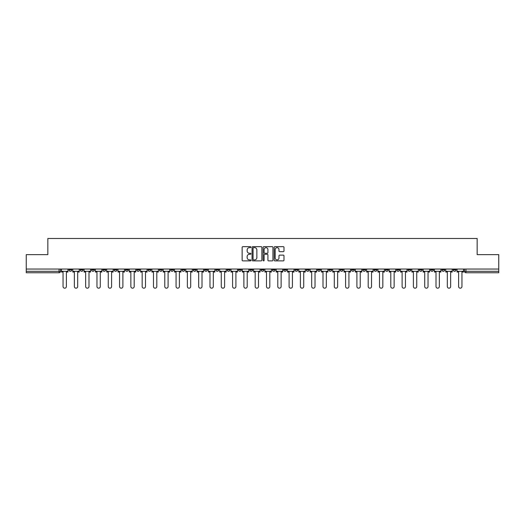 <?xml version="1.0" encoding="UTF-8"?>
<svg xmlns="http://www.w3.org/2000/svg" width="525" height="525" viewBox="0 0 525 525"><rect width="100%" height="100%" fill="white"/><g stroke="black" fill="none" stroke-linecap="round" stroke-linejoin="round"><path stroke-width="0.79" d="M250.911 247.157A0.499 0.499 0 0 0 250.412 246.658L242.858 246.658A0.709 0.709 0 0 0 242.143 247.367L242.143 260.17A0.709 0.709 0 0 0 242.858 260.879L250.412 260.879A0.499 0.499 0 0 0 250.911 260.38A0.499 0.499 0 0 0 250.412 259.888L249.434 259.888A2.277 2.277 0 0 1 247.157 257.611L247.157 256.541A2.277 2.277 0 0 1 249.434 254.271L250.412 254.271A0.499 0.499 0 0 0 250.911 253.772A0.499 0.499 0 0 0 250.412 253.273L249.434 253.273A2.277 2.277 0 0 1 247.157 250.996L247.157 249.933A2.277 2.277 0 0 1 249.434 247.656L250.412 247.656A0.499 0.499 0 0 0 250.911 247.157M441.879 269.056L441.879 269.857L444.78 269.857A1.45 1.45 0 0 1 443.33 271.3A1.45 1.45 0 0 1 441.879 269.857L441.879 269.056M374.069 269.056L374.069 269.857L376.97 269.857A1.45 1.45 0 0 1 375.519 271.3A1.45 1.45 0 0 1 374.069 269.857L374.069 269.056M362.768 269.056L362.768 269.857L365.663 269.857A1.45 1.45 0 0 1 364.219 271.3A1.45 1.45 0 0 1 362.768 269.857L362.768 269.056M294.958 269.056L294.958 269.857L297.852 269.857A1.45 1.45 0 0 1 296.408 271.3A1.45 1.45 0 0 1 294.958 269.857L294.958 269.056M283.658 269.056L283.658 269.857L286.552 269.857A1.45 1.45 0 0 1 285.101 271.3A1.45 1.45 0 0 1 283.658 269.857L283.658 269.056M272.35 269.056L272.35 269.857L275.251 269.857A1.45 1.45 0 0 1 273.801 271.3A1.45 1.45 0 0 1 272.35 269.857L272.35 269.056M249.749 269.056L249.749 269.857L252.65 269.857A1.45 1.45 0 0 1 251.199 271.3A1.45 1.45 0 0 1 249.749 269.857L249.749 269.056M227.148 269.857L227.148 269.056L227.148 269.857A1.45 1.45 0 0 0 228.592 271.3A1.45 1.45 0 0 1 227.148 269.857L230.042 269.857A1.45 1.45 0 0 1 228.592 271.3A1.45 1.45 0 0 0 230.042 269.857L230.042 269.056L230.042 269.857M215.847 269.857L215.847 269.056L215.847 269.857A1.45 1.45 0 0 0 217.291 271.3A1.45 1.45 0 0 1 215.847 269.857L218.741 269.857A1.45 1.45 0 0 1 217.291 271.3M204.54 269.857L204.54 269.056L204.54 269.857A1.45 1.45 0 0 0 205.99 271.3A1.45 1.45 0 0 1 204.54 269.857L207.441 269.857A1.45 1.45 0 0 1 205.99 271.3A1.45 1.45 0 0 0 207.441 269.857L207.441 269.056L207.441 269.857M193.239 269.056L193.239 269.857L196.14 269.857A1.45 1.45 0 0 1 194.69 271.3A1.45 1.45 0 0 1 193.239 269.857L193.239 269.056M181.939 269.056L181.939 269.857L184.839 269.857A1.45 1.45 0 0 1 183.389 271.3A1.45 1.45 0 0 1 181.939 269.857L181.939 269.056M170.638 269.056L170.638 269.857L173.532 269.857A1.45 1.45 0 0 1 172.088 271.3A1.45 1.45 0 0 1 170.638 269.857L170.638 269.056M159.338 269.857L159.338 269.056L159.338 269.857A1.45 1.45 0 0 0 160.781 271.3A1.45 1.45 0 0 1 159.338 269.857L162.232 269.857A1.45 1.45 0 0 1 160.781 271.3M136.73 269.857L136.73 269.056L136.73 269.857A1.45 1.45 0 0 0 138.18 271.3A1.45 1.45 0 0 1 136.73 269.857L139.63 269.857A1.45 1.45 0 0 1 138.18 271.3A1.45 1.45 0 0 0 139.63 269.857L139.63 269.056L139.63 269.857M125.429 269.857L125.429 269.056L125.429 269.857A1.45 1.45 0 0 0 126.879 271.3A1.45 1.45 0 0 1 125.429 269.857L128.33 269.857A1.45 1.45 0 0 1 126.879 271.3A1.45 1.45 0 0 0 128.33 269.857L128.33 269.056L128.33 269.857M114.128 269.857L114.128 269.056L114.128 269.857A1.45 1.45 0 0 0 115.579 271.3A1.45 1.45 0 0 1 114.128 269.857L117.029 269.857A1.45 1.45 0 0 1 115.579 271.3A1.45 1.45 0 0 0 117.029 269.857L117.029 269.056L117.029 269.857M102.828 269.857L102.828 269.056L102.828 269.857A1.45 1.45 0 0 0 104.278 271.3A1.45 1.45 0 0 1 102.828 269.857L105.722 269.857A1.45 1.45 0 0 1 104.278 271.3M91.527 269.857L91.527 269.056L91.527 269.857A1.45 1.45 0 0 0 92.971 271.3A1.45 1.45 0 0 1 91.527 269.857L94.421 269.857A1.45 1.45 0 0 1 92.971 271.3A1.45 1.45 0 0 0 94.421 269.857L94.421 269.056L94.421 269.857M80.22 269.857L80.22 269.056L80.22 269.857A1.45 1.45 0 0 0 81.67 271.3A1.45 1.45 0 0 1 80.22 269.857L83.121 269.857A1.45 1.45 0 0 1 81.67 271.3A1.45 1.45 0 0 0 83.121 269.857L83.121 269.056L83.121 269.857M283.283 251.672A0.709 0.709 0 0 0 283.992 250.963L283.992 247.367A0.709 0.709 0 0 0 283.283 246.658L274.89 246.658A0.709 0.709 0 0 0 274.181 247.367L274.181 260.17A0.709 0.709 0 0 0 274.89 260.879L283.283 260.879A0.709 0.709 0 0 0 283.992 260.17L283.992 255.832A0.709 0.709 0 0 0 283.283 255.124L279.694 255.124A0.709 0.709 0 0 0 278.978 255.832L278.978 257.985A1.903 1.903 0 0 1 277.075 259.888A1.903 1.903 0 0 1 275.179 257.985L275.179 249.559A1.903 1.903 0 0 1 277.075 247.656A1.903 1.903 0 0 1 278.978 249.559L278.978 250.963A0.709 0.709 0 0 0 279.694 251.672L283.283 251.672M26.25 269.056L26.25 254.638L47.841 254.638L47.841 238.481L477.159 238.481L477.159 254.638L498.75 254.638L498.75 269.056L26.25 269.056L26.25 271.3L60.519 271.3L60.519 269.056L60.519 271.3A1.45 1.45 0 0 1 59.069 272.751L26.25 272.751L26.25 271.3M261.877 247.367A0.709 0.709 0 0 0 261.168 246.658L252.774 246.658A0.709 0.709 0 0 0 252.066 247.367L252.066 260.17A0.709 0.709 0 0 0 252.774 260.879L261.168 260.879A0.709 0.709 0 0 0 261.877 260.17L261.877 247.367M263.832 246.658L272.226 246.658A0.709 0.709 0 0 1 272.934 247.367L272.934 260.17A0.709 0.709 0 0 1 272.226 260.879L268.636 260.879A0.709 0.709 0 0 1 267.921 260.17L267.921 254.979A0.709 0.709 0 0 0 267.212 254.271L264.83 254.271A0.709 0.709 0 0 0 264.121 254.979L264.121 260.38A0.499 0.499 0 0 1 263.622 260.879A0.499 0.499 0 0 1 263.123 260.38L263.123 247.367A0.709 0.709 0 0 1 263.832 246.658M464.481 269.056L464.481 271.3L498.75 271.3L498.75 272.751L465.931 272.751A1.45 1.45 0 0 1 464.481 271.3A1.45 1.45 0 0 0 465.931 272.751L465.931 269.056M498.75 269.056L498.75 271.3M456.081 269.056L456.081 269.857A1.45 1.45 0 0 1 454.63 271.3A1.45 1.45 0 0 1 453.18 269.857L456.081 269.857M453.18 269.056L453.18 269.857M444.78 269.056L444.78 269.857A1.45 1.45 0 0 1 443.33 271.3M433.473 269.056L433.473 269.857A1.45 1.45 0 0 1 432.029 271.3A1.45 1.45 0 0 1 430.579 269.857L433.473 269.857M430.579 269.056L430.579 269.857M422.172 269.056L422.172 269.857A1.45 1.45 0 0 1 420.722 271.3A1.45 1.45 0 0 1 419.278 269.857L422.172 269.857M419.278 269.056L419.278 269.857M410.872 269.056L410.872 269.857A1.45 1.45 0 0 1 409.421 271.3A1.45 1.45 0 0 1 407.971 269.857A1.45 1.45 0 0 0 409.421 271.3M407.971 269.056L407.971 269.857L410.872 269.857M399.571 269.056L399.571 269.857A1.45 1.45 0 0 1 398.121 271.3A1.45 1.45 0 0 1 396.67 269.857L399.571 269.857M396.67 269.056L396.67 269.857M388.27 269.056L388.27 269.857A1.45 1.45 0 0 1 386.82 271.3A1.45 1.45 0 0 1 385.37 269.857L388.27 269.857M385.37 269.056L385.37 269.857M376.97 269.056L376.97 269.857M365.663 269.056L365.663 269.857L365.663 269.056M354.362 269.056L354.362 269.857A1.45 1.45 0 0 1 352.912 271.3A1.45 1.45 0 0 1 351.468 269.857L354.362 269.857M351.468 269.056L351.468 269.857M343.061 269.056L343.061 269.857A1.45 1.45 0 0 1 341.611 271.3A1.45 1.45 0 0 1 340.161 269.857L343.061 269.857M340.161 269.056L340.161 269.857M331.761 269.056L331.761 269.857A1.45 1.45 0 0 1 330.31 271.3A1.45 1.45 0 0 1 328.86 269.857L331.761 269.857M328.86 269.056L328.86 269.857M320.46 269.056L320.46 269.857A1.45 1.45 0 0 1 319.01 271.3A1.45 1.45 0 0 1 317.559 269.857L320.46 269.857M317.559 269.056L317.559 269.857M309.153 269.056L309.153 269.857A1.45 1.45 0 0 1 307.709 271.3A1.45 1.45 0 0 1 306.259 269.857L309.153 269.857M306.259 269.056L306.259 269.857M297.852 269.056L297.852 269.857A1.45 1.45 0 0 1 296.408 271.3M286.552 269.056L286.552 269.857M275.251 269.857L275.251 269.056L275.251 269.857A1.45 1.45 0 0 1 273.801 271.3M263.95 269.056L263.95 269.857A1.45 1.45 0 0 1 262.5 271.3A1.45 1.45 0 0 1 261.05 269.857A1.45 1.45 0 0 0 262.5 271.3A1.45 1.45 0 0 0 263.95 269.857L261.05 269.857L261.05 269.056M252.65 269.857L252.65 269.056L252.65 269.857A1.45 1.45 0 0 1 251.199 271.3M241.343 269.056L241.343 269.857A1.45 1.45 0 0 1 239.899 271.3A1.45 1.45 0 0 1 238.448 269.857A1.45 1.45 0 0 0 239.899 271.3M238.448 269.056L238.448 269.857L241.343 269.857M218.741 269.056L218.741 269.857L218.741 269.056M196.14 269.857L196.14 269.056L196.14 269.857A1.45 1.45 0 0 1 194.69 271.3M184.839 269.857L184.839 269.056L184.839 269.857A1.45 1.45 0 0 1 183.389 271.3M173.532 269.857L173.532 269.056L173.532 269.857A1.45 1.45 0 0 1 172.088 271.3M162.232 269.056L162.232 269.857L162.232 269.056M150.931 269.857L150.931 269.056L150.931 269.857A1.45 1.45 0 0 1 149.481 271.3A1.45 1.45 0 0 1 148.03 269.857L150.931 269.857A1.45 1.45 0 0 1 149.481 271.3M148.03 269.056L148.03 269.857M105.722 269.056L105.722 269.857L105.722 269.056M71.82 269.056L71.82 269.857A1.45 1.45 0 0 1 70.37 271.3A1.45 1.45 0 0 1 68.919 269.857A1.45 1.45 0 0 0 70.37 271.3A1.45 1.45 0 0 0 71.82 269.857L71.82 269.056M68.919 269.056L68.919 269.857L71.82 269.857M59.069 269.056L59.069 272.751A1.45 1.45 0 0 0 60.519 271.3M253.555 247.656A0.499 0.499 0 0 0 253.063 248.154L253.063 259.389A0.499 0.499 0 0 0 253.555 259.888L254.586 259.888A2.277 2.277 0 0 0 256.863 257.611L256.863 249.933A2.277 2.277 0 0 0 254.586 247.656L253.555 247.656M267.921 249.592A1.903 1.903 0 0 0 266.017 247.688A1.903 1.903 0 0 0 264.121 249.592L264.121 252.564A0.709 0.709 0 0 0 264.83 253.273L267.212 253.273A0.709 0.709 0 0 0 267.921 252.564L267.921 249.592M61.497 271.3L61.497 272.029L63.053 272.029L63.053 286.519A1.667 1.667 149.7 0 0 64.719 288.186A1.667 1.667 149.7 0 0 66.386 286.519L66.386 272.029L67.942 272.029L67.942 271.3L61.497 271.3L61.497 269.056M67.942 271.3L67.942 269.056M72.798 271.3L72.798 272.029L74.353 272.029L74.353 286.519A1.667 1.667 149.7 0 0 76.02 288.186A1.667 1.667 149.7 0 0 77.687 286.519L77.687 272.029L79.242 272.029L79.242 271.3L72.798 271.3L72.798 269.056M79.242 271.3L79.242 269.056M84.098 271.3L84.098 272.029L85.654 272.029L85.654 286.519A1.667 1.667 149.7 0 0 87.321 288.186A1.667 1.667 149.7 0 0 88.987 286.519L88.987 272.029L90.549 272.029L90.549 271.3L84.098 271.3L84.098 269.056M90.549 271.3L90.549 269.056M95.399 271.3L95.399 272.029L96.961 272.029L96.961 286.519A1.667 1.667 149.7 0 0 98.628 288.186A1.667 1.667 149.7 0 0 100.288 286.519L100.288 272.029L101.85 272.029L101.85 271.3L95.399 271.3L95.399 269.056M101.85 271.3L101.85 269.056M106.7 271.3L106.7 272.029L108.262 272.029L108.262 286.519A1.667 1.667 149.7 0 0 109.928 288.186A1.667 1.667 149.7 0 0 111.595 286.519L111.595 272.029L113.151 272.029L113.151 271.3L106.7 271.3L106.7 269.056M113.151 271.3L113.151 269.056M118.007 271.3L118.007 272.029L119.562 272.029L119.562 286.519A1.667 1.667 149.7 0 0 121.229 288.186A1.667 1.667 149.7 0 0 122.896 286.519L122.896 272.029L124.451 272.029L124.451 271.3L118.007 271.3L118.007 269.056M124.451 271.3L124.451 269.056M129.308 271.3L129.308 272.029L130.863 272.029L130.863 286.519A1.667 1.667 149.7 0 0 132.53 288.186A1.667 1.667 149.7 0 0 134.197 286.519L134.197 272.029L135.752 272.029L135.752 271.3L129.308 271.3L129.308 269.056M135.752 271.3L135.752 269.056M140.608 271.3L140.608 272.029L142.163 272.029L142.163 286.519A1.667 1.667 149.7 0 0 143.83 288.186A1.667 1.667 149.7 0 0 145.497 286.519L145.497 272.029L147.053 272.029L147.053 271.3L140.608 271.3L140.608 269.056M147.053 271.3L147.053 269.056M151.909 271.3L151.909 272.029L153.464 272.029L153.464 286.519A1.667 1.667 149.7 0 0 155.131 288.186A1.667 1.667 149.7 0 0 156.798 286.519L156.798 272.029L158.36 272.029L158.36 271.3L151.909 271.3L151.909 269.056M158.36 271.3L158.36 269.056M163.209 271.3L163.209 272.029L164.771 272.029L164.771 286.519A1.667 1.667 149.7 0 0 166.438 288.186A1.667 1.667 149.7 0 0 168.098 286.519L168.098 272.029L169.66 272.029L169.66 271.3L163.209 271.3L163.209 269.056M169.66 271.3L169.66 269.056M174.51 271.3L174.51 272.029L176.072 272.029L176.072 286.519A1.667 1.667 149.7 0 0 177.739 288.186A1.667 1.667 149.7 0 0 179.406 286.519L179.406 272.029L180.961 272.029L180.961 271.3L174.51 271.3L174.51 269.056M180.961 271.3L180.961 269.056M185.817 271.3L185.817 272.029L187.373 272.029L187.373 286.519A1.667 1.667 149.7 0 0 189.039 288.186A1.667 1.667 149.7 0 0 190.706 286.519L190.706 272.029L192.262 272.029L192.262 271.3L185.817 271.3L185.817 269.056M192.262 271.3L192.262 269.056M197.118 271.3L197.118 272.029L198.673 272.029L198.673 286.519A1.667 1.667 149.7 0 0 200.34 288.186A1.667 1.667 149.7 0 0 202.007 286.519L202.007 272.029L203.562 272.029L203.562 271.3L197.118 271.3L197.118 269.056M203.562 271.3L203.562 269.056M208.418 271.3L208.418 272.029L209.974 272.029L209.974 286.519A1.667 1.667 149.7 0 0 211.641 288.186A1.667 1.667 149.7 0 0 213.308 286.519L213.308 272.029L214.863 272.029L214.863 271.3L208.418 271.3L208.418 269.056M214.863 271.3L214.863 269.056M219.719 271.3L219.719 272.029L221.274 272.029L221.274 286.519A1.667 1.667 149.7 0 0 222.941 288.186A1.667 1.667 149.7 0 0 224.608 286.519L224.608 272.029L226.17 272.029L226.17 271.3L219.719 271.3L219.719 269.056M226.17 271.3L226.17 269.056M231.02 271.3L231.02 272.029L232.582 272.029L232.582 286.519A1.667 1.667 149.7 0 0 234.248 288.186A1.667 1.667 149.7 0 0 235.909 286.519L235.909 272.029L237.471 272.029L237.471 271.3L231.02 271.3L231.02 269.056M237.471 271.3L237.471 269.056M242.32 271.3L242.32 272.029L243.882 272.029L243.882 286.519A1.667 1.667 149.7 0 0 245.549 288.186A1.667 1.667 149.7 0 0 247.216 286.519L247.216 272.029L248.771 272.029L248.771 271.3L242.32 271.3L242.32 269.056M248.771 271.3L248.771 269.056M253.627 271.3L253.627 272.029L255.183 272.029L255.183 286.519A1.667 1.667 149.7 0 0 256.85 288.186A1.667 1.667 149.7 0 0 258.517 286.519L258.517 272.029L260.072 272.029L260.072 271.3L253.627 271.3L253.627 269.056M260.072 271.3L260.072 269.056M264.928 271.3L264.928 272.029L266.483 272.029L266.483 286.519A1.667 1.667 149.7 0 0 268.15 288.186A1.667 1.667 149.7 0 0 269.817 286.519L269.817 272.029L271.373 272.029L271.373 271.3L264.928 271.3L264.928 269.056M271.373 271.3L271.373 269.056M276.229 271.3L276.229 272.029L277.784 272.029L277.784 286.519A1.667 1.667 149.7 0 0 279.451 288.186A1.667 1.667 149.7 0 0 281.118 286.519L281.118 272.029L282.68 272.029L282.68 271.3L276.229 271.3L276.229 269.056M282.68 271.3L282.68 269.056M287.529 271.3L287.529 272.029L289.091 272.029L289.091 286.519A1.667 1.667 149.7 0 0 290.752 288.186A1.667 1.667 149.7 0 0 292.418 286.519L292.418 272.029L293.98 272.029L293.98 271.3L287.529 271.3L287.529 269.056M293.98 271.3L293.98 269.056M298.83 271.3L298.83 272.029L300.392 272.029L300.392 286.519A1.667 1.667 149.7 0 0 302.059 288.186A1.667 1.667 149.7 0 0 303.726 286.519L303.726 272.029L305.281 272.029L305.281 271.3L298.83 271.3L298.83 269.056M305.281 271.3L305.281 269.056M310.137 271.3L310.137 272.029L311.692 272.029L311.692 286.519A1.667 1.667 149.7 0 0 313.359 288.186A1.667 1.667 149.7 0 0 315.026 286.519L315.026 272.029L316.582 272.029L316.582 271.3L310.137 271.3L310.137 269.056M316.582 271.3L316.582 269.056M321.438 271.3L321.438 272.029L322.993 272.029L322.993 286.519A1.667 1.667 149.7 0 0 324.66 288.186A1.667 1.667 149.7 0 0 326.327 286.519L326.327 272.029L327.882 272.029L327.882 271.3L321.438 271.3L321.438 269.056M327.882 271.3L327.882 269.056M332.738 271.3L332.738 272.029L334.294 272.029L334.294 286.519A1.667 1.667 149.7 0 0 335.961 288.186A1.667 1.667 149.7 0 0 337.627 286.519L337.627 272.029L339.183 272.029L339.183 271.3L332.738 271.3L332.738 269.056M339.183 271.3L339.183 269.056M344.039 271.3L344.039 272.029L345.594 272.029L345.594 286.519A1.667 1.667 149.7 0 0 347.261 288.186A1.667 1.667 149.7 0 0 348.928 286.519L348.928 272.029L350.49 272.029L350.49 271.3L344.039 271.3L344.039 269.056M350.49 271.3L350.49 269.056M355.34 271.3L355.34 272.029L356.902 272.029L356.902 286.519A1.667 1.667 149.7 0 0 358.562 288.186A1.667 1.667 149.7 0 0 360.229 286.519L360.229 272.029L361.791 272.029L361.791 271.3L355.34 271.3L355.34 269.056M361.791 271.3L361.791 269.056M366.64 271.3L366.64 272.029L368.202 272.029L368.202 286.519A1.667 1.667 149.7 0 0 369.869 288.186A1.667 1.667 149.7 0 0 371.536 286.519L371.536 272.029L373.091 272.029L373.091 271.3L366.64 271.3L366.64 269.056M373.091 271.3L373.091 269.056M377.947 271.3L377.947 272.029L379.503 272.029L379.503 286.519A1.667 1.667 149.7 0 0 381.17 288.186A1.667 1.667 149.7 0 0 382.837 286.519L382.837 272.029L384.392 272.029L384.392 271.3L377.947 271.3L377.947 269.056M384.392 271.3L384.392 269.056M389.248 271.3L389.248 272.029L390.803 272.029L390.803 286.519A1.667 1.667 149.7 0 0 392.47 288.186A1.667 1.667 149.7 0 0 394.137 286.519L394.137 272.029L395.692 272.029L395.692 271.3L389.248 271.3L389.248 269.056M395.692 271.3L395.692 269.056M400.549 271.3L400.549 272.029L402.104 272.029L402.104 286.519A1.667 1.667 149.7 0 0 403.771 288.186A1.667 1.667 149.7 0 0 405.438 286.519L405.438 272.029L406.993 272.029L406.993 271.3L400.549 271.3L400.549 269.056M406.993 271.3L406.993 269.056M411.849 271.3L411.849 272.029L413.405 272.029L413.405 286.519A1.667 1.667 149.7 0 0 415.072 288.186A1.667 1.667 149.7 0 0 416.738 286.519L416.738 272.029L418.3 272.029L418.3 271.3L411.849 271.3L411.849 269.056M418.3 271.3L418.3 269.056M423.15 271.3L423.15 272.029L424.712 272.029L424.712 286.519A1.667 1.667 149.7 0 0 426.372 288.186A1.667 1.667 149.7 0 0 428.039 286.519L428.039 272.029L429.601 272.029L429.601 271.3L423.15 271.3L423.15 269.056M429.601 271.3L429.601 269.056M434.451 271.3L434.451 272.029L436.012 272.029L436.012 286.519A1.667 1.667 149.7 0 0 437.679 288.186A1.667 1.667 149.7 0 0 439.346 286.519L439.346 272.029L440.902 272.029L440.902 271.3L434.451 271.3L434.451 269.056M440.902 271.3L440.902 269.056M445.758 271.3L445.758 272.029L447.313 272.029L447.313 286.519A1.667 1.667 149.7 0 0 448.98 288.186A1.667 1.667 149.7 0 0 450.647 286.519L450.647 272.029L452.202 272.029L452.202 271.3L445.758 271.3L445.758 269.056M452.202 271.3L452.202 269.056M457.058 271.3L457.058 272.029L458.614 272.029L458.614 286.519A1.667 1.667 149.7 0 0 460.281 288.186A1.667 1.667 149.7 0 0 461.947 286.519L461.947 272.029L463.503 272.029L463.503 271.3L457.058 271.3L457.058 269.056M463.503 271.3L463.503 269.056"/></g></svg>
